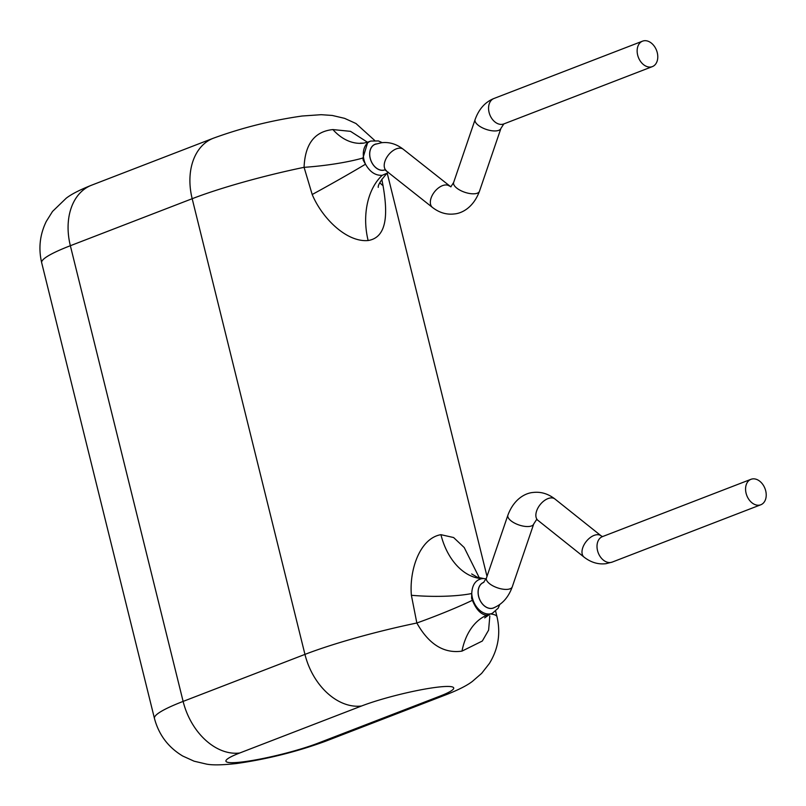 <?xml version="1.0" encoding="UTF-8"?>
<svg xmlns="http://www.w3.org/2000/svg" width="806" height="806" viewBox="0 0 806 806"><rect width="100%" height="100%" fill="white"/><g stroke="black" fill="none" stroke-linecap="round" stroke-linejoin="round"><path stroke-width="1.21" d="M512.263 586.849A13.642 5.713 18.8 0 1 507.951 589.307A13.642 5.713 18.8 0 1 493.141 585.982A13.642 5.713 18.8 0 1 486.441 578.033L483.56 582.486A13.642 9.743 68.9 0 0 478.996 597.599A13.642 9.743 68.9 0 0 491.72 608.359A13.642 9.743 68.9 0 0 493.383 607.946C502.158 604.429 508.445 597.397 512.263 586.849L533.723 523.981A13.642 5.713 18.8 0 1 529.421 526.439A13.642 5.713 18.8 0 1 514.601 523.114A13.642 5.713 18.8 0 1 507.901 515.165C514.137 498.42 525.925 492.97 533.139 492.466C540.856 491.549 548.13 493.735 554.951 499.015A13.642 8.06 128.6 0 0 550.448 497.957A13.642 8.06 128.6 0 0 538.086 507.709A13.642 8.06 128.6 0 0 537.934 520.344L536.544 519.538M765.7 490.804A13.642 9.743 68.9 0 0 750.99 479.308A13.642 9.743 68.9 0 0 746.094 493.272A13.642 9.743 68.9 0 0 760.804 504.768A13.642 9.743 68.9 0 0 765.7 490.804M479.338 577.882L464.216 547.536L453.617 537.542L440.942 534.68C419.906 538.207 409.166 569.882 411.382 595.281A59.12 12.06 -178.2 0 0 471.752 593.528A18.266 13.037 68.9 0 0 472.427 598.002A18.266 13.037 68.9 0 0 492.345 613.306L486.864 615.21C481.111 614.746 476.286 609.779 472.397 600.299L471.611 598.304L471.752 593.528C472.125 584.934 475.56 579.957 482.038 578.617L483.731 578.547L477.434 577.298L471.681 573.953M381.812 179.214L383.021 185.592C387.293 210.195 388.633 237.196 368.14 240.531C346.731 242.505 322.188 218.396 312.204 194.508A59.12 1.793 150.8 0 0 365.501 164.202A18.266 13.037 -111.1 0 1 363.99 159.84A18.266 13.037 -111.1 0 1 370.76 141.06L367.798 142.128L362.942 158.006L363.184 160.152L365.501 164.202C369.934 172 375.515 175.698 382.225 175.305L387.152 173.129C380.835 180.312 377.863 185.068 378.246 187.365M312.204 194.508L304.074 167.326C305.031 144.012 314.632 131.428 332.898 129.575L350.529 131.348L367.476 142.239M411.382 595.281L416.843 623.008C428.842 644.337 443.884 653.706 461.969 651.127L482.331 641.022L488.607 630.131L489.826 615.965M379.838 182.68A59.12 22.246 172.1 0 0 383.021 185.592M472.397 600.299A59.12 4.806 158.8 0 1 416.843 623.008A113.696 13.873 166.1 0 0 304.95 654.391L192.181 198.709A113.696 13.873 166.1 0 1 304.074 167.326A59.12 9.491 173.4 0 0 362.942 158.006M384.885 169.814A13.642 9.743 -111.1 0 1 383.293 170.207A13.642 9.743 -111.1 0 1 370.559 159.447A13.642 9.743 -111.1 0 1 375.133 144.334L381.48 142.733C389.197 141.816 396.471 144.002 403.302 149.281L450.886 186.881M637.667 55.12A13.642 9.743 -111.1 0 1 642.553 41.156A13.642 9.743 -111.1 0 1 657.263 52.652A13.642 9.743 -111.1 0 1 652.376 66.606A13.642 9.743 -111.1 0 1 637.667 55.12M750.99 479.308L602.414 536.635A13.642 9.743 68.9 0 0 597.528 550.589A13.642 9.743 68.9 0 0 610.585 562.507A13.642 9.743 68.9 0 0 612.238 562.084L605.88 563.696C598.163 564.603 590.899 562.427 584.068 557.137A13.642 8.06 128.6 0 1 584.209 544.503A13.642 8.06 128.6 0 1 596.581 534.751A13.642 8.06 128.6 0 1 601.085 535.809L602.535 536.615M494.501 607.482A13.722 9.793 -111.1 0 1 478.613 596.46A13.722 9.793 -111.1 0 1 483.872 582.295M376.271 143.921A13.722 9.793 68.9 0 0 370.176 158.308A13.722 9.793 68.9 0 0 385.016 169.854M374.619 140.385L355.97 123.509L344.575 118.341L332.243 115.449L321.181 114.694L302.139 116.014C271.541 120.376 241.951 127.781 213.378 138.209A59.12 42.204 -111.1 0 0 192.181 198.709L70.354 245.719L183.123 701.401L304.95 654.391A59.12 42.204 68.9 0 0 361.531 706.006A54.576 6.66 -13.9 0 1 436.399 687.306A54.576 6.66 -13.9 0 1 439.945 696.132A59.12 42.204 -111.1 0 0 447.129 694.329C459.007 689.604 467.47 685.261 472.507 681.302L481.656 673.353L489.373 663.499C498.269 649.011 500.808 633.435 497.01 616.792A113.696 13.873 166.1 0 0 490.693 613.981M70.354 245.719A113.696 13.873 166.1 0 0 41.68 262.746C38.315 248.399 39.847 234.627 46.285 221.418L52.521 211.444L66.233 198.195C71.331 194.216 79.774 189.884 91.552 185.209A59.12 42.204 68.9 0 0 70.354 245.719M439.945 696.132L318.118 743.132A54.576 6.66 -13.9 0 1 243.251 761.831A54.576 6.66 -13.9 0 1 239.704 753.005A59.12 42.204 -111.1 0 1 183.123 701.401A113.696 13.873 166.1 0 0 154.45 718.428L41.68 262.746M368.14 240.531A59.12 40.774 82.8 0 1 382.225 175.305M360.453 143.146L363.647 143.136A59.12 40.774 82.8 0 1 332.898 129.575M239.704 753.005L361.531 706.006M318.118 743.132A59.12 42.204 68.9 0 0 325.302 741.329C296.739 751.756 267.149 759.161 236.541 763.524C222.406 765.096 212.371 765.287 206.437 764.088L194.115 761.196L182.72 756.028C168.242 747.343 158.812 734.81 154.45 718.428M440.942 534.68A59.12 40.774 -97.2 0 0 482.038 578.617M486.864 615.21A59.12 40.774 -97.2 0 0 461.969 651.127M384.895 169.804L432.409 207.404C439.24 212.693 446.514 214.87 454.231 213.953C461.445 213.449 473.223 208.008 479.469 191.254L500.929 128.386A13.642 5.713 -161.2 0 1 496.617 130.844A13.642 5.713 -161.2 0 1 481.807 127.519A13.642 5.713 -161.2 0 1 475.107 119.57C478.915 109.022 485.212 101.989 493.987 98.473L642.553 41.156M500.929 128.386L503.81 123.933A13.642 9.743 -111.1 0 1 502.148 124.346A13.642 9.743 -111.1 0 1 489.091 112.437A13.642 9.743 -111.1 0 1 493.987 98.473M432.409 207.404A13.642 8.06 -51.4 0 1 432.56 194.77A13.642 8.06 -51.4 0 1 444.922 185.017A13.642 8.06 -51.4 0 1 449.426 186.075M479.469 191.254A13.642 5.713 -161.2 0 1 475.157 193.712A13.642 5.713 -161.2 0 1 460.347 190.387A13.642 5.713 -161.2 0 1 453.647 182.438L450.826 186.881M386.286 170.61A13.642 8.06 -51.4 0 1 386.427 157.976A13.642 8.06 -51.4 0 1 398.799 148.223A13.642 8.06 -51.4 0 1 403.302 149.281M554.951 499.015L601.085 535.809M612.238 562.084L760.804 504.768M486.441 578.033L507.901 515.165M536.605 519.527L533.723 523.981M537.934 520.344L584.068 557.137M486.119 578.889L483.721 578.547M382.205 142.652L378.447 140.939L370.76 141.06M497.01 616.792L495.63 611.24M487.005 576.381L387.202 173.089M91.552 185.209L213.378 138.209M388.18 172.121L387.142 173.139M363.647 143.136L367.788 142.128M447.129 694.329L325.302 741.329M499.74 604.49L498.128 608.238L492.345 613.306M489.494 614.484L484.698 617.89M453.647 182.438L475.107 119.57M503.81 123.933L652.376 66.606"/></g></svg>
